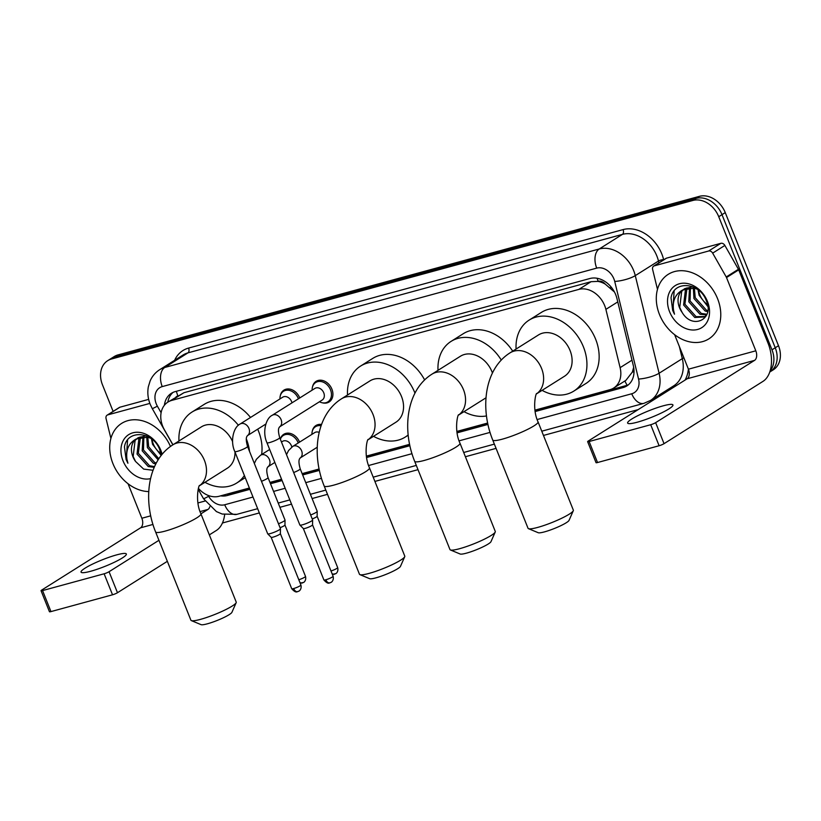 <?xml version="1.0" encoding="UTF-8"?>
<svg xmlns="http://www.w3.org/2000/svg" width="821" height="821" viewBox="0 0 821 821"><rect width="100%" height="100%" fill="white"/><g stroke="black" fill="none" stroke-linecap="round" stroke-linejoin="round"><path stroke-width="1.23" d="M280.31 439.143A12.202 9.472 57.8 0 1 283.758 434.299A12.202 9.472 57.8 0 1 299.552 442.088A12.202 9.472 57.8 0 1 299.573 442.139M280.289 395.835A12.202 9.472 57.8 0 1 283.933 390.119A12.202 9.472 57.8 0 1 299.727 397.908A12.202 9.472 57.8 0 1 299.737 397.959M312.473 387.06A12.202 9.472 57.8 0 1 316.106 381.344A12.202 9.472 57.8 0 1 331.9 389.133A12.202 9.472 57.8 0 1 329.108 401.992A12.202 9.472 57.8 0 1 322.386 402.813M534.953 410.141L609.89 389.698A22.875 17.754 -122.2 0 0 613.677 388.046A22.875 17.754 -122.2 0 0 620.112 367.654L605.888 309.373A22.875 17.754 -122.2 0 0 604.687 305.658A22.875 17.754 -122.2 0 0 578.856 289.392L171.702 400.422A22.875 17.754 -122.2 0 0 167.925 402.085A22.875 17.754 -122.2 0 0 164.405 429.773L172.944 444.777M614.447 291.989L605.251 284.128A7.625 5.921 -122.2 0 0 598.191 281.316A22.875 14.039 -105.3 0 1 597.134 278.278M598.191 281.316L597.883 281.398A22.875 17.754 57.8 0 1 605.251 284.128M613.677 388.046L625.9 380.349L632.365 372.046L633.668 367.295M597.883 281.398L591.099 281.685L183.945 392.715L167.925 402.085M198.425 488.382A22.875 17.754 -122.2 0 0 219.125 496.264L249.389 488.013M269.965 482.409L281.562 479.238M302.138 473.625L319.102 469.007M366.392 456.107L409.597 444.325M456.887 431.425L487.664 423.041M312.298 431.241A12.202 9.472 57.8 0 1 315.931 425.524A12.202 9.472 57.8 0 1 321.545 424.467M535.159 411.547L623.077 387.574A22.875 17.754 -122.2 0 0 626.864 385.911A22.875 17.754 -122.2 0 0 633.299 365.519L616.94 298.505A22.875 17.754 -122.2 0 0 615.75 294.78A22.875 17.754 -122.2 0 0 589.909 278.514L175.191 391.617A22.875 17.754 -122.2 0 0 171.415 393.269A22.875 17.754 -122.2 0 0 164.395 405.246M113.113 411.393L102.461 384.772A22.875 17.754 57.8 0 1 107.705 360.665A22.875 17.754 57.8 0 1 111.482 359.003L692.914 200.447A22.875 17.754 57.8 0 1 718.744 216.713L771.986 349.818A22.875 17.754 57.8 0 1 770.108 370.948M638.133 409.628L543.461 435.448M496.069 448.369L465.394 456.733M418.002 469.663L374.899 481.414M327.507 494.334L312.103 498.542M291.527 504.145L279.92 507.316M259.344 512.93L222.429 522.998M107.705 360.665L114.211 356.56A22.875 17.754 57.8 0 1 117.998 354.908L699.42 196.342A22.875 17.754 57.8 0 1 725.251 212.608L778.493 345.713L775.24 347.765A22.875 17.754 57.8 0 1 770.006 371.882A22.875 17.754 57.8 0 0 775.24 347.765L721.998 214.661L775.24 347.765L771.986 349.818M699.42 196.342L696.167 198.395A22.875 17.754 57.8 0 1 721.998 214.661A22.875 17.754 57.8 0 0 696.167 198.395L114.745 356.961L696.167 198.395L692.914 200.447M110.958 358.613A22.875 17.754 57.8 0 1 114.745 356.961A22.875 17.754 57.8 0 0 110.958 358.613M220.592 495.863A22.875 17.754 -122.2 0 0 227.212 495.525L249.912 489.337M270.489 483.723L282.096 480.562M302.672 474.949L319.39 470.392M366.597 457.513L409.884 445.711M457.102 432.841L487.951 424.426M167.802 402.157A22.875 17.754 57.8 0 1 173.108 392.356M249.492 488.29L230.465 493.483A22.875 17.754 57.8 0 1 227.55 493.975M628.424 384.772A22.875 17.754 57.8 0 1 626.341 385.521L534.994 410.428M487.715 423.328L456.928 431.723M409.648 444.613L366.433 456.404M319.153 469.294L302.251 473.902M281.675 479.515L270.068 482.676M778.493 345.713A22.875 17.754 57.8 0 1 773.259 369.83L769.759 372.026M659.489 314.525A38.125 29.587 57.8 0 1 668.222 274.337A38.125 29.587 57.8 0 1 717.575 298.68A38.125 29.587 57.8 0 1 708.851 338.868A38.125 29.587 57.8 0 1 659.489 314.525M687.044 287.904L684.899 304.211L696.085 316.67L705.054 316.526M705.721 316.147L706.245 315.798M686.274 288.13L685.545 288.982L683.606 305.022L694.792 317.481L704.428 316.968L706.614 315.028M690.42 287.524L690.071 300.958L701.257 313.417L706.943 314.248M689.527 287.545L688.778 301.769L699.964 314.227L706.676 314.895M694.392 288.12L695.233 297.695L706.419 310.164L707.794 310.615M693.335 287.853L693.95 298.516L705.136 310.974L707.64 311.682M707.476 304.56L706.963 304.15A17.231 13.372 57.8 0 1 699.831 294.811A17.231 13.372 57.8 0 1 698.568 290.182M698.035 289.762L699.112 295.262L707.784 306.479M692.852 286.765L684.765 288.612M684.139 289.033L681.676 291.414L679.726 307.465L682.107 312.38C692.585 330.37 714.711 318.969 706.358 300.814C699.861 282.147 673.61 280.064 671.034 297.879L672.686 310.471L674.503 314.197L673.518 310.122C672.317 300.743 675.365 294.031 682.682 289.977A17.231 13.372 57.8 0 0 679.48 307.618A17.231 13.372 57.8 0 0 682.107 312.38M697.347 289.249L694.371 288.109L682.682 289.977M707.466 301.44A24.856 19.294 57.8 0 1 697.665 329.447A24.856 19.294 57.8 0 1 669.597 311.764A24.856 19.294 57.8 0 1 679.398 283.768A24.856 19.294 57.8 0 1 707.466 301.44M674.133 291.014L672.83 310.379L674.503 314.197M637.25 422.21A24.404 3.541 -21.8 0 0 661.336 413.014A24.404 3.541 -21.8 0 0 672.933 404.938A24.404 3.541 -21.8 0 0 663.306 405.8A24.404 3.541 -21.8 0 0 639.22 414.995A24.404 3.541 -21.8 0 0 627.624 423.072A24.404 3.541 -21.8 0 0 637.25 422.21M654.337 265.83A3.818 2.956 -122.2 0 0 653.701 266.107L665.913 258.42A3.818 2.956 57.8 0 1 666.549 258.143L654.337 265.83L708.646 251.01L720.859 243.324A3.818 2.956 57.8 0 1 724.871 245.438L738.428 269.278A3.818 2.956 57.8 0 1 738.715 269.873L768.015 343.127A30.5 18.719 -105.3 0 1 762.945 381.396L664.045 443.668A3.818 0.554 158.2 0 1 659.109 445.741L650.704 424.724A3.818 0.554 -21.8 0 0 655.64 422.651L754.54 360.388A7.625 4.68 74.7 0 0 755.813 350.813L726.513 277.56A3.818 2.956 -122.2 0 0 726.226 276.964L712.659 253.135A3.818 2.956 -122.2 0 0 708.646 251.01M666.549 258.143L720.859 243.324M674.626 334.691L688.429 369.193A7.625 4.68 74.7 0 1 687.167 378.758L588.267 441.031A3.818 0.554 -21.8 0 0 587.631 441.647A3.818 0.554 -21.8 0 0 589.129 441.513L597.534 462.531L659.109 445.741M597.534 462.531A3.818 0.554 158.2 0 1 596.036 462.664L587.631 441.647M589.129 441.513L650.704 424.724M653.701 266.107A3.818 2.956 -122.2 0 0 652.633 269.504L657.488 289.382M573.294 510.734L569.035 520.391A16.779 2.432 158.2 0 1 544.539 531.864A16.779 2.432 158.2 0 1 538.217 532.716L528.467 528.662A24.404 3.541 -21.8 0 0 537.663 527.421A24.404 3.541 -21.8 0 0 573.294 510.734A24.404 3.541 -21.8 0 0 573.345 510.159L538.042 421.881A24.404 3.541 158.2 0 1 526.435 429.958A24.404 3.541 158.2 0 1 502.36 439.153A24.404 3.541 158.2 0 1 492.723 440.015L528.036 528.283A24.404 3.541 -21.8 0 0 528.467 528.662M536.647 393.782L564.479 376.254A24.404 18.934 -122.2 0 0 570.072 350.536A24.404 18.934 -122.2 0 0 538.473 334.947L509.985 352.886C484.298 369.07 479.895 408.458 492.723 440.015M516.081 349.058A41.943 32.553 57.8 0 1 529.135 320.108A41.943 32.553 57.8 0 1 583.423 346.893A41.943 32.553 57.8 0 1 573.828 391.094A41.943 32.553 57.8 0 1 542.076 390.355M529.135 320.108L541.347 312.421A41.943 32.553 57.8 0 1 595.636 339.206A41.943 32.553 57.8 0 1 586.04 383.407L573.828 391.094M495.227 532.029L490.968 541.686A16.779 2.432 158.2 0 1 466.472 553.149A16.779 2.432 158.2 0 1 460.15 554.011L450.401 549.957A24.404 3.541 -21.8 0 0 459.596 548.705A24.404 3.541 -21.8 0 0 495.227 532.029A24.404 3.541 -21.8 0 0 495.279 531.444L459.976 443.176A24.404 3.541 158.2 0 1 448.369 451.252A24.404 3.541 158.2 0 1 424.293 460.437A24.404 3.541 158.2 0 1 414.656 461.299L449.97 549.567A24.404 3.541 -21.8 0 0 450.401 549.957M492.446 373.001A24.404 18.934 -122.2 0 0 492.005 371.821A24.404 18.934 -122.2 0 0 460.417 356.242L431.918 374.181C406.241 390.365 401.828 429.742 414.656 461.299M438.014 370.343A41.943 32.553 57.8 0 1 451.068 341.392A41.943 32.553 57.8 0 1 501.282 360.07M451.068 341.392L463.28 333.706A41.943 32.553 57.8 0 1 512.725 351.162M486.494 415.949A41.943 32.553 57.8 0 1 464.019 411.649M404.732 556.7L400.474 566.357A16.779 2.432 158.2 0 1 375.977 577.83A16.779 2.432 158.2 0 1 369.655 578.682L359.906 574.628A24.404 3.541 -21.8 0 0 369.101 573.386A24.404 3.541 -21.8 0 0 404.732 556.7A24.404 3.541 -21.8 0 0 404.784 556.125L369.481 467.857A24.404 3.541 158.2 0 1 357.874 475.923A24.404 3.541 158.2 0 1 333.798 485.119A24.404 3.541 158.2 0 1 324.162 485.981L359.465 574.248A24.404 3.541 -21.8 0 0 359.906 574.628M368.085 439.748L395.917 422.22A24.404 18.934 -122.2 0 0 401.51 396.502A24.404 18.934 -122.2 0 0 369.912 380.923L341.423 398.852C315.736 415.046 311.333 454.424 324.162 485.981M347.519 395.024A41.943 32.553 57.8 0 1 360.573 366.074A41.943 32.553 57.8 0 1 414.862 392.859A41.943 32.553 57.8 0 1 414.964 393.115M360.573 366.074L372.785 358.387A41.943 32.553 57.8 0 1 424.631 379.918M408.16 434.935A41.943 32.553 57.8 0 1 405.266 437.059A41.943 32.553 57.8 0 1 373.514 436.32M236.171 602.676L231.912 612.333A16.779 2.432 158.2 0 1 207.415 623.796A16.779 2.432 158.2 0 1 201.094 624.658L191.344 620.604A24.404 3.541 -21.8 0 0 200.54 619.352A24.404 3.541 -21.8 0 0 236.171 602.676A24.404 3.541 -21.8 0 0 236.222 602.091L200.919 513.823L207.959 509.441A7.625 4.68 74.7 0 0 209.786 506.721M199.688 485.468C198.723 484.164 194.782 500.81 200.919 513.823A24.404 3.541 158.2 0 1 189.312 521.899A24.404 3.541 158.2 0 1 165.237 531.084A24.404 3.541 158.2 0 1 155.6 531.946L190.903 620.214A24.404 3.541 -21.8 0 0 191.344 620.604M232.61 441.657A24.404 18.934 -122.2 0 0 201.35 426.889L172.862 444.828C147.175 461.012 142.772 500.389 155.6 531.946M178.957 440.99A41.943 32.553 57.8 0 1 192.011 412.05A41.943 32.553 57.8 0 1 238.408 425.278M192.011 412.05L204.224 404.353A41.943 32.553 57.8 0 1 250.518 417.468M257.681 429.178A41.943 32.553 57.8 0 1 258.512 431.138A41.943 32.553 57.8 0 1 261.612 454.547M199.524 485.714L227.355 468.186A24.404 18.934 -122.2 0 0 234.98 452.012M246.351 438.937A41.943 32.553 57.8 0 1 249.533 451.427M244.391 475.544A41.943 32.553 57.8 0 1 236.705 483.035A41.943 32.553 57.8 0 1 204.952 482.296M314.884 388.425A6.866 5.326 57.8 0 1 323.761 392.807A6.866 5.326 57.8 0 1 322.191 400.043L279.571 426.879A6.866 5.326 57.8 0 0 281.11 419.664A6.866 5.326 57.8 0 0 273.044 414.882A6.866 5.326 57.8 0 0 272.233 415.282L314.884 388.425M312.124 390.16A11.443 8.877 57.8 0 1 315.695 382.504A11.443 8.877 57.8 0 1 330.504 389.811A11.443 8.877 57.8 0 1 327.887 401.859A11.443 8.877 57.8 0 1 319.441 401.777M279.54 426.899L279.581 426.869C280.094 427.207 276.728 427.156 279.725 437.675L312.616 519.919A6.866 0.995 158.2 0 1 312.627 519.98A6.866 0.995 158.2 0 1 311.477 521.048A6.866 0.995 158.2 0 1 302.58 524.773A6.866 0.995 158.2 0 1 299.911 525.071A6.866 0.995 158.2 0 1 299.87 525.019L266.979 442.776C262.176 432.544 265.706 418.238 272.233 415.282M312.534 524.835A4.957 0.718 158.2 0 1 312.534 524.876A4.957 0.718 158.2 0 1 311.703 525.645A4.957 0.718 158.2 0 1 305.279 528.344A4.957 0.718 158.2 0 1 303.349 528.55A4.957 0.718 158.2 0 1 303.329 528.519L323.895 579.934C328.657 585.322 329.673 582.253 329.796 582.879A4.957 3.038 -105.3 0 1 325.845 579.759A4.957 0.718 158.2 0 1 323.895 579.934M240.05 424.057A6.866 5.326 57.8 0 1 240.861 423.657A6.866 5.326 57.8 0 1 248.937 428.439A6.866 5.326 57.8 0 1 247.398 435.653C247.911 435.982 244.555 435.941 247.542 446.45A6.866 0.995 158.2 0 1 244.278 448.718A6.866 0.995 158.2 0 1 237.505 451.304A6.866 0.995 158.2 0 1 237.187 451.396A6.866 0.995 158.2 0 1 234.796 451.55C229.993 441.318 233.523 427.012 240.05 424.057L282.701 397.2A6.866 5.326 57.8 0 1 291.588 401.582A6.866 5.326 57.8 0 1 291.978 402.844M279.951 398.934A11.443 8.877 57.8 0 1 283.522 391.278A11.443 8.877 57.8 0 1 298.331 398.585A11.443 8.877 57.8 0 1 298.413 398.79M247.542 446.45L280.443 528.693A6.866 0.995 158.2 0 1 280.454 528.755A6.866 0.995 158.2 0 1 279.294 529.822A6.866 0.995 158.2 0 1 270.407 533.547A6.866 0.995 158.2 0 1 267.728 533.845A6.866 0.995 158.2 0 1 267.697 533.794L234.796 451.55M280.351 533.609A4.957 0.718 158.2 0 1 280.361 533.65A4.957 0.718 158.2 0 1 279.52 534.42A4.957 0.718 158.2 0 1 273.106 537.119A4.957 0.718 158.2 0 1 271.166 537.324A4.957 0.718 158.2 0 1 271.146 537.293L291.712 588.708C296.473 594.096 297.5 591.028 297.623 591.654A4.957 3.038 -105.3 0 1 293.672 588.534A4.957 0.718 158.2 0 1 291.712 588.708M286.508 454.649L288.551 450.534L292.728 446.439L314.71 432.605A6.866 5.326 57.8 0 1 319.184 432.38M292.728 446.439A6.866 5.326 57.8 0 1 293.538 446.049A6.866 5.326 57.8 0 1 301.615 450.821A6.866 5.326 57.8 0 1 300.076 458.036C300.599 458.375 297.233 458.323 300.219 468.842L317.204 511.288A6.866 0.995 158.2 0 1 317.214 511.35A6.866 0.995 158.2 0 1 316.054 512.417A6.866 0.995 158.2 0 1 310.646 514.983M311.949 434.34A11.443 8.877 57.8 0 1 315.531 426.684A11.443 8.877 57.8 0 1 321.093 425.75M330.986 570.975A4.957 0.718 158.2 0 0 335.604 569.127A4.957 0.718 158.2 0 0 337.677 567.629L317.122 516.224A4.957 0.718 158.2 0 1 317.122 516.245A4.957 0.718 158.2 0 1 316.29 517.014A4.957 0.718 158.2 0 1 312.226 518.934M281.47 442.047L282.527 441.38A6.866 5.326 57.8 0 1 291.414 445.762A6.866 5.326 57.8 0 1 291.814 447.076M269.657 449.487L260.555 455.214A6.866 5.326 57.8 0 1 261.365 454.824A6.866 5.326 57.8 0 1 269.432 459.596A6.866 5.326 57.8 0 1 267.892 466.81C268.416 467.149 265.05 467.098 268.046 477.617L285.02 520.062A6.866 0.995 158.2 0 1 285.041 520.124A6.866 0.995 158.2 0 1 283.881 521.191A6.866 0.995 158.2 0 1 278.463 523.757M280.351 439.256A11.443 8.877 57.8 0 1 283.348 435.458A11.443 8.877 57.8 0 1 298.156 442.765A11.443 8.877 57.8 0 1 298.239 442.971M298.803 579.749A4.957 0.718 158.2 0 0 303.421 577.902A4.957 0.718 158.2 0 0 305.504 576.404L284.949 524.999A4.957 0.718 158.2 0 1 284.949 525.019A4.957 0.718 158.2 0 1 284.107 525.789A4.957 0.718 158.2 0 1 280.043 527.708M90.679 571.262A24.404 3.541 -21.8 0 0 114.755 562.067A24.404 3.541 -21.8 0 0 126.362 554.001A24.404 3.541 -21.8 0 0 116.726 554.863A24.404 3.541 -21.8 0 0 92.65 564.048A24.404 3.541 -21.8 0 0 81.043 572.124A24.404 3.541 -21.8 0 0 90.679 571.262M107.756 414.882A3.818 2.956 -122.2 0 0 107.13 415.159L119.332 407.473A3.818 2.956 57.8 0 1 119.969 407.195L107.756 414.882L149.853 403.409M119.969 407.195L148.652 399.375M224.646 514.664A30.5 18.719 -105.3 0 1 216.375 530.458L209.345 534.882M167.351 561.318L117.475 592.721A3.818 0.554 158.2 0 1 112.528 594.794L104.123 573.787A3.818 0.554 -21.8 0 0 109.06 571.714L158.946 540.3M128.055 483.743L141.859 518.246A7.625 4.68 74.7 0 1 140.586 527.811L41.686 590.083A3.818 0.554 -21.8 0 0 41.05 590.71A3.818 0.554 -21.8 0 0 42.559 590.576L50.964 611.594L112.528 594.794M50.964 611.594A3.818 0.554 158.2 0 1 49.455 611.727L41.05 590.71M42.559 590.576L104.123 573.787M107.13 415.159A3.818 2.956 -122.2 0 0 106.053 418.556L110.907 438.435M148.765 491.574A38.125 29.587 57.8 0 1 112.918 463.578A38.125 29.587 57.8 0 1 121.641 423.39A38.125 29.587 57.8 0 1 170.46 446.45M140.473 436.967L138.328 453.264L149.514 465.733L154.543 466.605M139.703 437.183L138.975 438.034L137.035 454.075L148.221 466.544L154.225 467.334M143.849 436.577L143.49 450.011L154.676 462.469L156.318 462.993M142.957 436.598L142.197 450.821L153.383 463.29L155.805 463.978M147.821 437.172L148.663 446.757L158.822 458.775M146.754 436.905L147.37 447.568L158.125 459.863M160.906 453.613L160.382 453.202A17.231 13.372 57.8 0 1 153.25 443.863A17.231 13.372 57.8 0 1 151.998 439.235M151.454 438.814L152.542 444.315L161.162 455.501M146.282 435.828L138.195 437.665M137.559 438.096L135.096 440.477L133.156 456.517L135.537 461.443L143.665 469.099L153.045 470.279M135.537 461.443A17.231 13.372 57.8 0 1 132.899 456.681A17.231 13.372 57.8 0 1 136.101 439.03L147.79 437.162L150.766 438.311M161.203 455.46L159.787 449.877C153.281 431.21 127.039 429.116 124.453 446.942L126.106 459.524L127.922 463.249L126.937 459.185C125.736 449.805 128.794 443.083 136.101 439.03M150.561 478.633A24.856 19.294 57.8 0 1 123.027 460.827A24.856 19.294 57.8 0 1 132.828 432.821A24.856 19.294 57.8 0 1 160.895 450.493A24.856 19.294 57.8 0 1 162.127 454.3M127.563 440.077L126.26 459.442L127.922 463.249M617.772 301.892L605.888 309.373M177.459 396.071A7.625 5.921 -122.2 0 0 175.94 397.036M627.172 385.265A22.875 14.039 -105.3 0 1 624.904 380.975M632.365 372.046A22.875 5.706 -13.7 0 0 634.017 371.81M610.229 287.719A22.875 5.706 -13.7 0 0 611.573 287.566M177.87 395.814A22.875 14.039 -105.3 0 1 176.402 391.289M591.099 281.685L578.856 289.392M631.996 360.173L620.112 367.654M183.945 392.715L171.702 400.422M537.17 419.541L631.739 393.762A15.25 11.833 -122.2 0 0 638.553 379.056L614.724 281.439A15.25 11.833 -122.2 0 0 613.934 278.955A15.25 11.833 -122.2 0 0 596.713 268.118L162.24 386.599A15.25 11.833 -122.2 0 0 156.226 403.778A15.25 11.833 -122.2 0 0 157.375 406.169L161.111 412.737M162.24 386.599A15.25 9.359 74.7 0 1 164.775 367.469L599.248 248.979A30.5 23.676 57.8 0 1 633.689 270.663A30.5 23.676 57.8 0 1 635.28 275.63L658.483 261.027A30.5 23.676 -122.2 0 0 656.882 256.06A30.5 23.676 -122.2 0 0 622.441 234.375L187.968 352.856A30.5 23.676 -122.2 0 0 182.929 355.072L159.726 369.676A30.5 23.676 57.8 0 1 164.775 367.469L187.968 352.856A3.818 2.34 -105.3 0 0 188.604 348.073L623.077 229.593A3.818 2.34 -105.3 0 1 622.441 234.375L599.248 248.979A15.25 9.359 74.7 0 0 596.713 268.118M159.726 369.676C155.446 372.416 152.254 376.141 150.171 380.852L148.344 386.773C147.287 392.695 147.903 398.544 150.202 404.322L152.254 408.581A15.25 0.554 -29.6 0 0 157.375 406.169M623.077 229.593A34.318 26.631 57.8 0 1 661.829 253.987A34.318 26.631 57.8 0 1 663.614 259.569L663.676 259.826M688.388 369.081A34.318 26.631 57.8 0 1 685.053 380.082M666.436 391.812L662.547 392.869M174.637 360.286A34.318 26.631 57.8 0 1 188.604 348.073M718.744 216.713L725.251 212.608M111.482 359.003L117.998 354.908M614.724 281.439A15.25 3.807 -13.7 0 0 635.28 275.63L659.099 373.247L682.302 358.644L679.316 346.4M638.553 379.056A15.25 3.807 -13.7 0 0 659.099 373.247A30.5 23.676 57.8 0 1 650.53 400.432L673.723 385.829A30.5 23.676 -122.2 0 0 682.302 358.644A3.818 0.954 166.3 0 1 683.924 357.915M658.914 262.823L658.483 261.027A3.818 0.954 166.3 0 1 663.614 259.569M208.134 495.412L208.647 496.295A15.25 11.833 -122.2 0 0 224.718 504.761L252.991 497.044M273.567 491.43L285.174 488.269M305.751 482.656L321.483 478.366M368.608 465.517L411.978 453.685M459.113 440.836L490.045 432.4M670.264 388.005A3.818 2.34 -105.3 0 1 671.239 388.785M198.179 489.316L203.526 498.716A15.25 0.554 -29.6 0 0 208.647 496.295M224.718 504.761A15.25 9.359 74.7 0 0 236.869 514.346L257.65 508.681M631.739 393.762A15.25 9.359 74.7 0 0 643.89 403.347L650.53 400.432M626.341 385.521L623.077 387.574M230.465 493.483L227.212 495.525M687.167 378.758L754.54 360.388M688.429 369.193L755.813 350.813M738.715 269.873L726.513 277.56M655.64 422.651L664.045 443.668M726.226 276.964L738.428 269.278M724.871 245.438L712.659 253.135M536.667 393.741A24.404 18.934 -122.2 0 0 541.583 368.475A24.404 18.934 -122.2 0 0 514.028 351.121A24.404 18.934 -122.2 0 0 509.985 352.886M458.6 415.026A24.404 18.934 -122.2 0 0 463.516 389.759A24.404 18.934 -122.2 0 0 435.961 372.406A24.404 18.934 -122.2 0 0 431.918 374.181M368.106 439.707A24.404 18.934 -122.2 0 0 373.011 414.441A24.404 18.934 -122.2 0 0 345.467 397.087A24.404 18.934 -122.2 0 0 341.423 398.852M199.544 485.673A24.404 18.934 -122.2 0 0 204.45 460.407A24.404 18.934 -122.2 0 0 176.905 443.053A24.404 18.934 -122.2 0 0 172.862 444.828L152.254 408.581M330.319 582.653A4.957 3.038 -105.3 0 1 329.796 582.879L331.14 582.284C330.74 582.725 334.219 580.827 333.1 576.25A4.957 0.718 158.2 0 1 330.74 577.892A4.957 0.718 158.2 0 1 325.845 579.759M279.725 437.675A6.866 0.995 158.2 0 1 276.461 439.943A6.866 0.995 158.2 0 1 269.688 442.529A6.866 0.995 158.2 0 1 269.37 442.611A6.866 0.995 158.2 0 1 266.979 442.776M298.136 591.428A4.957 3.038 -105.3 0 1 297.623 591.654L298.967 591.058C298.557 591.5 302.036 589.601 300.917 585.034A4.957 0.718 158.2 0 1 298.557 586.666A4.957 0.718 158.2 0 1 293.672 588.534M334.896 574.023A4.957 3.038 -105.3 0 1 334.383 574.248A4.957 3.038 -105.3 0 1 331.982 573.458M300.219 468.842A6.866 0.995 158.2 0 1 299.08 469.961A6.866 0.995 158.2 0 1 293.661 472.527M302.723 582.797A4.957 3.038 -105.3 0 1 302.21 583.023A4.957 3.038 -105.3 0 1 299.798 582.233M268.046 477.617A6.866 0.995 158.2 0 1 266.897 478.735A6.866 0.995 158.2 0 1 261.489 481.301M140.586 527.811L152.952 524.445M200.088 511.586L207.959 509.441M141.859 518.246L150.715 515.834M197.953 502.945L204.973 501.036M109.06 571.714L117.475 592.721M203.526 498.716L216.426 511.586L222.214 514.049L236.869 514.346M278.227 503.068L289.823 499.907M310.4 494.293L325.814 490.096M373.206 477.165L416.309 465.415M463.701 452.484L494.375 444.12M541.768 431.199L643.89 403.347M538.042 421.881C531.905 408.868 535.846 392.233 536.811 393.536M459.976 443.176C453.849 430.163 457.779 413.517 458.744 414.821M486.011 397.795L458.58 415.067M369.481 467.857C363.344 454.834 367.285 438.198 368.249 439.502M405.266 437.059L408.191 435.222M236.705 483.035L245.243 477.658M315.695 382.504L319.297 380.236M333.1 576.25L312.534 524.855L312.627 519.98M327.887 401.859L331.489 399.591M303.349 528.55L299.911 525.071M247.367 435.674L265.819 424.057M283.522 391.278L287.124 389.01M300.917 585.034L280.361 533.629L280.454 528.755M271.166 537.324L267.728 533.845M337.677 567.629C338.806 572.196 335.317 574.095 335.727 573.653L332.341 574.372M300.045 458.056L317.245 447.229M317.122 516.245L317.214 511.35M315.531 426.684L319.133 424.416M305.504 576.404C306.623 580.97 303.144 582.869 303.554 582.428L300.158 583.146M267.862 466.831L274.84 462.439M284.949 525.019L285.041 520.124M283.348 435.458L286.95 433.19M254.336 463.424L256.378 459.308L260.555 455.214"/></g></svg>
